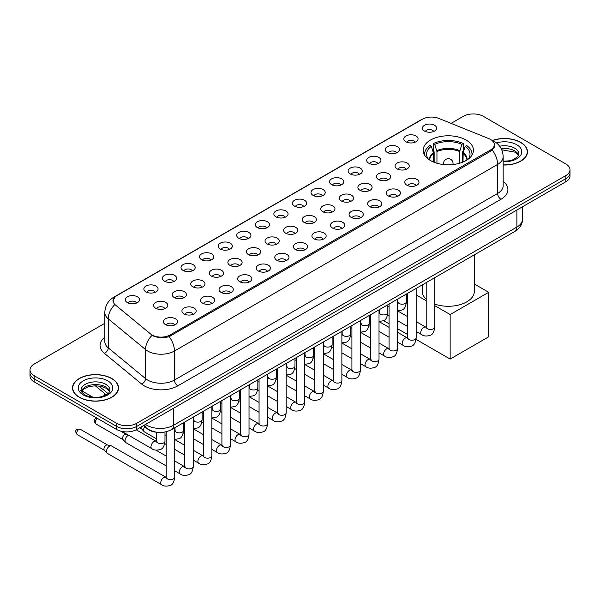 <?xml version="1.0" encoding="UTF-8"?>
<svg xmlns="http://www.w3.org/2000/svg" width="600" height="600" viewBox="0 0 600 600"><rect width="100%" height="100%" fill="white"/><g stroke="black" fill="none" stroke-linecap="round" stroke-linejoin="round"><path stroke-width="0.9" d="M466.072 140.032A25.125 14.505 0 0 0 438.69 136.89A25.125 14.505 0 0 0 423.18 150.292A25.125 14.505 0 0 0 430.537 160.553A25.125 14.505 0 0 0 457.92 163.695A25.125 14.505 0 0 0 473.43 150.292A25.125 14.505 0 0 0 466.072 140.032M405.93 141.78A7.11 4.103 180 0 1 404.52 140.618A7.11 4.103 180 0 1 406.875 135.51A7.11 4.103 180 0 1 415.987 135.968A7.11 4.103 180 0 1 417.397 140.618A7.11 4.103 180 0 1 405.93 141.78M415.125 142.2A4.268 2.46 0 0 0 413.978 141A4.268 2.46 0 0 0 409.77 140.377A4.268 2.46 0 0 0 406.8 142.2M387.36 152.498A7.11 4.103 180 0 1 385.95 151.335A7.11 4.103 180 0 1 388.305 146.235A7.11 4.103 180 0 1 397.418 146.692A7.11 4.103 180 0 1 398.827 151.335A7.11 4.103 180 0 1 387.36 152.498M396.548 152.925A4.268 2.46 0 0 0 395.408 151.725A4.268 2.46 0 0 0 391.2 151.102A4.268 2.46 0 0 0 388.222 152.925M368.79 163.222A7.11 4.103 180 0 1 367.38 162.06A7.11 4.103 180 0 1 369.735 156.96A7.11 4.103 180 0 1 378.847 157.417A7.11 4.103 180 0 1 380.257 162.06A7.11 4.103 180 0 1 368.79 163.222M377.978 163.65A4.268 2.46 0 0 0 376.837 162.45A4.268 2.46 0 0 0 372.63 161.82A4.268 2.46 0 0 0 369.653 163.65M350.22 173.94A7.11 4.103 180 0 1 348.803 172.785A7.11 4.103 180 0 1 351.157 167.678A7.11 4.103 180 0 1 360.27 168.135A7.11 4.103 180 0 1 361.688 172.785A7.11 4.103 180 0 1 350.22 173.94M359.407 174.368A4.268 2.46 0 0 0 358.26 173.167A4.268 2.46 0 0 0 354.06 172.545A4.268 2.46 0 0 0 351.082 174.368M331.642 184.665A7.11 4.103 180 0 1 330.233 183.502A7.11 4.103 180 0 1 332.587 178.403A7.11 4.103 180 0 1 341.7 178.86A7.11 4.103 180 0 1 343.11 183.502A7.11 4.103 180 0 1 331.642 184.665M340.837 185.093A4.268 2.46 0 0 0 339.69 183.892A4.268 2.46 0 0 0 335.49 183.27A4.268 2.46 0 0 0 332.513 185.093M313.072 195.39A7.11 4.103 180 0 1 311.663 194.228A7.11 4.103 180 0 1 314.017 189.127A7.11 4.103 180 0 1 323.13 189.585A7.11 4.103 180 0 1 324.54 194.228A7.11 4.103 180 0 1 313.072 195.39M322.267 195.817A4.268 2.46 0 0 0 321.12 194.618A4.268 2.46 0 0 0 316.913 193.987A4.268 2.46 0 0 0 313.942 195.817M294.502 206.108A7.11 4.103 180 0 1 293.093 204.952A7.11 4.103 180 0 1 295.447 199.845A7.11 4.103 180 0 1 304.56 200.303A7.11 4.103 180 0 1 305.97 204.952A7.11 4.103 180 0 1 294.502 206.108M303.69 206.535A4.268 2.46 0 0 0 302.55 205.335A4.268 2.46 0 0 0 298.343 204.712A4.268 2.46 0 0 0 295.365 206.535M275.933 216.833A7.11 4.103 180 0 1 274.522 215.67A7.11 4.103 180 0 1 276.877 210.57A7.11 4.103 180 0 1 285.99 211.028A7.11 4.103 180 0 1 287.4 215.67A7.11 4.103 180 0 1 275.933 216.833M285.12 217.26A4.268 2.46 0 0 0 283.972 216.06A4.268 2.46 0 0 0 279.772 215.438A4.268 2.46 0 0 0 276.795 217.26M257.362 227.558A7.11 4.103 180 0 1 255.945 226.395A7.11 4.103 180 0 1 258.3 221.288A7.11 4.103 180 0 1 267.413 221.745A7.11 4.103 180 0 1 268.83 226.395A7.11 4.103 180 0 1 257.362 227.558M266.55 227.978A4.268 2.46 0 0 0 265.403 226.778A4.268 2.46 0 0 0 261.202 226.155A4.268 2.46 0 0 0 258.225 227.978M238.785 238.275A7.11 4.103 180 0 1 237.375 237.112A7.11 4.103 180 0 1 239.73 232.013A7.11 4.103 180 0 1 248.843 232.47A7.11 4.103 180 0 1 250.252 237.112A7.11 4.103 180 0 1 238.785 238.275M247.98 238.702A4.268 2.46 0 0 0 246.833 237.502A4.268 2.46 0 0 0 242.632 236.88A4.268 2.46 0 0 0 239.655 238.702M220.215 249A7.11 4.103 180 0 1 218.805 247.837A7.11 4.103 180 0 1 221.16 242.737A7.11 4.103 180 0 1 230.272 243.195A7.11 4.103 180 0 1 231.683 247.837A7.11 4.103 180 0 1 220.215 249M229.41 249.428A4.268 2.46 0 0 0 228.263 248.228A4.268 2.46 0 0 0 224.055 247.597A4.268 2.46 0 0 0 221.085 249.428M201.645 259.718A7.11 4.103 180 0 1 200.235 258.562A7.11 4.103 180 0 1 202.59 253.455A7.11 4.103 180 0 1 211.702 253.913A7.11 4.103 180 0 1 213.112 258.562A7.11 4.103 180 0 1 201.645 259.718M210.833 260.145A4.268 2.46 0 0 0 209.692 258.945A4.268 2.46 0 0 0 205.485 258.322A4.268 2.46 0 0 0 202.507 260.145M183.075 270.442A7.11 4.103 180 0 1 181.665 269.28A7.11 4.103 180 0 1 184.02 264.18A7.11 4.103 180 0 1 193.132 264.638A7.11 4.103 180 0 1 194.542 269.28A7.11 4.103 180 0 1 183.075 270.442M192.263 270.87A4.268 2.46 0 0 0 191.115 269.67A4.268 2.46 0 0 0 186.915 269.048A4.268 2.46 0 0 0 183.938 270.87M164.505 281.168A7.11 4.103 180 0 1 163.087 280.005A7.11 4.103 180 0 1 165.442 274.905A7.11 4.103 180 0 1 174.555 275.362A7.11 4.103 180 0 1 175.972 280.005A7.11 4.103 180 0 1 164.505 281.168M173.692 281.595A4.268 2.46 0 0 0 172.545 280.395A4.268 2.46 0 0 0 168.345 279.765A4.268 2.46 0 0 0 165.368 281.595M145.928 291.885A7.11 4.103 180 0 1 144.517 290.73A7.11 4.103 180 0 1 146.873 285.623A7.11 4.103 180 0 1 155.985 286.08A7.11 4.103 180 0 1 157.395 290.73A7.11 4.103 180 0 1 145.928 291.885M155.123 292.312A4.268 2.46 0 0 0 153.975 291.112A4.268 2.46 0 0 0 149.775 290.49A4.268 2.46 0 0 0 146.797 292.312M127.358 302.61A7.11 4.103 180 0 1 125.948 301.447A7.11 4.103 180 0 1 128.303 296.347A7.11 4.103 180 0 1 137.415 296.805A7.11 4.103 180 0 1 138.825 301.447A7.11 4.103 180 0 1 127.358 302.61M136.553 303.038A4.268 2.46 0 0 0 135.405 301.837A4.268 2.46 0 0 0 131.197 301.215A4.268 2.46 0 0 0 128.227 303.038M424.5 131.055A7.11 4.103 180 0 1 423.09 129.892A7.11 4.103 180 0 1 425.445 124.792A7.11 4.103 180 0 1 434.558 125.25A7.11 4.103 180 0 1 435.967 129.892A7.11 4.103 180 0 1 424.5 131.055M433.695 131.483A4.268 2.46 0 0 0 432.548 130.282A4.268 2.46 0 0 0 428.347 129.66A4.268 2.46 0 0 0 425.37 131.483M397.118 168.855A7.11 4.103 180 0 1 395.707 167.692A7.11 4.103 180 0 1 398.062 162.593A7.11 4.103 180 0 1 407.175 163.05A7.11 4.103 180 0 1 408.585 167.692A7.11 4.103 180 0 1 397.118 168.855M406.305 169.282A4.268 2.46 0 0 0 405.158 168.083A4.268 2.46 0 0 0 400.957 167.453A4.268 2.46 0 0 0 397.98 169.282M378.54 179.572A7.11 4.103 180 0 1 377.13 178.417A7.11 4.103 180 0 1 379.485 173.31A7.11 4.103 180 0 1 388.597 173.767A7.11 4.103 180 0 1 390.015 178.417A7.11 4.103 180 0 1 378.54 179.572M387.735 180A4.268 2.46 0 0 0 386.588 178.8A4.268 2.46 0 0 0 382.388 178.178A4.268 2.46 0 0 0 379.41 180M359.97 190.297A7.11 4.103 180 0 1 358.56 189.135A7.11 4.103 180 0 1 360.915 184.035A7.11 4.103 180 0 1 370.028 184.493A7.11 4.103 180 0 1 371.438 189.135A7.11 4.103 180 0 1 359.97 190.297M369.165 190.725A4.268 2.46 0 0 0 368.017 189.525A4.268 2.46 0 0 0 363.817 188.903A4.268 2.46 0 0 0 360.84 190.725M341.4 201.022A7.11 4.103 180 0 1 339.99 199.86A7.11 4.103 180 0 1 342.345 194.752A7.11 4.103 180 0 1 351.457 195.218A7.11 4.103 180 0 1 352.868 199.86A7.11 4.103 180 0 1 341.4 201.022M350.587 201.442A4.268 2.46 0 0 0 349.447 200.243A4.268 2.46 0 0 0 345.24 199.62A4.268 2.46 0 0 0 342.27 201.442M322.83 211.74A7.11 4.103 180 0 1 321.42 210.577A7.11 4.103 180 0 1 323.775 205.478A7.11 4.103 180 0 1 332.888 205.935A7.11 4.103 180 0 1 334.298 210.577A7.11 4.103 180 0 1 322.83 211.74M332.017 212.167A4.268 2.46 0 0 0 330.877 210.968A4.268 2.46 0 0 0 326.67 210.345A4.268 2.46 0 0 0 323.692 212.167M304.26 222.465A7.11 4.103 180 0 1 302.85 221.303A7.11 4.103 180 0 1 305.205 216.202A7.11 4.103 180 0 1 314.317 216.66A7.11 4.103 180 0 1 315.728 221.303A7.11 4.103 180 0 1 304.26 222.465M313.447 222.892A4.268 2.46 0 0 0 312.3 221.692A4.268 2.46 0 0 0 308.1 221.062A4.268 2.46 0 0 0 305.123 222.892M285.683 233.19A7.11 4.103 180 0 1 284.272 232.028A7.11 4.103 180 0 1 286.627 226.92A7.11 4.103 180 0 1 295.74 227.377A7.11 4.103 180 0 1 297.15 232.028A7.11 4.103 180 0 1 285.683 233.19M294.877 233.61A4.268 2.46 0 0 0 293.73 232.41A4.268 2.46 0 0 0 289.53 231.788A4.268 2.46 0 0 0 286.553 233.61M267.112 243.907A7.11 4.103 180 0 1 265.702 242.745A7.11 4.103 180 0 1 268.058 237.645A7.11 4.103 180 0 1 277.17 238.103A7.11 4.103 180 0 1 278.58 242.745A7.11 4.103 180 0 1 267.112 243.907M276.308 244.335A4.268 2.46 0 0 0 275.16 243.135A4.268 2.46 0 0 0 270.952 242.513A4.268 2.46 0 0 0 267.983 244.335M248.542 254.632A7.11 4.103 180 0 1 247.132 253.47A7.11 4.103 180 0 1 249.487 248.37A7.11 4.103 180 0 1 258.6 248.827A7.11 4.103 180 0 1 260.01 253.47A7.11 4.103 180 0 1 248.542 254.632M257.73 255.06A4.268 2.46 0 0 0 256.59 253.86A4.268 2.46 0 0 0 252.382 253.23A4.268 2.46 0 0 0 249.413 255.06M229.972 265.35A7.11 4.103 180 0 1 228.562 264.195A7.11 4.103 180 0 1 230.917 259.087A7.11 4.103 180 0 1 240.03 259.545A7.11 4.103 180 0 1 241.44 264.195A7.11 4.103 180 0 1 229.972 265.35M239.16 265.778A4.268 2.46 0 0 0 238.02 264.577A4.268 2.46 0 0 0 233.812 263.955A4.268 2.46 0 0 0 230.835 265.778M211.403 276.075A7.11 4.103 180 0 1 209.985 274.913A7.11 4.103 180 0 1 212.347 269.812A7.11 4.103 180 0 1 221.46 270.27A7.11 4.103 180 0 1 222.87 274.913A7.11 4.103 180 0 1 211.403 276.075M220.59 276.502A4.268 2.46 0 0 0 219.442 275.303A4.268 2.46 0 0 0 215.243 274.68A4.268 2.46 0 0 0 212.265 276.502M192.825 286.8A7.11 4.103 180 0 1 191.415 285.638A7.11 4.103 180 0 1 193.77 280.53A7.11 4.103 180 0 1 202.882 280.995A7.11 4.103 180 0 1 204.292 285.638A7.11 4.103 180 0 1 192.825 286.8M202.02 287.22A4.268 2.46 0 0 0 200.873 286.02A4.268 2.46 0 0 0 196.673 285.397A4.268 2.46 0 0 0 193.695 287.22M174.255 297.517A7.11 4.103 180 0 1 172.845 296.355A7.11 4.103 180 0 1 175.2 291.255A7.11 4.103 180 0 1 184.312 291.712A7.11 4.103 180 0 1 185.722 296.355A7.11 4.103 180 0 1 174.255 297.517M183.45 297.945A4.268 2.46 0 0 0 182.303 296.745A4.268 2.46 0 0 0 178.095 296.123A4.268 2.46 0 0 0 175.125 297.945M155.685 308.243A7.11 4.103 180 0 1 154.275 307.08A7.11 4.103 180 0 1 156.63 301.98A7.11 4.103 180 0 1 165.743 302.438A7.11 4.103 180 0 1 167.153 307.08A7.11 4.103 180 0 1 155.685 308.243M164.873 308.67A4.268 2.46 0 0 0 163.733 307.47A4.268 2.46 0 0 0 159.525 306.84A4.268 2.46 0 0 0 156.555 308.67M406.868 185.205A7.11 4.103 180 0 1 405.457 184.05A7.11 4.103 180 0 1 407.812 178.942A7.11 4.103 180 0 1 416.925 179.4A7.11 4.103 180 0 1 418.335 184.05A7.11 4.103 180 0 1 406.868 185.205M416.062 185.632A4.268 2.46 0 0 0 414.915 184.433A4.268 2.46 0 0 0 410.715 183.81A4.268 2.46 0 0 0 407.737 185.632M388.298 195.93A7.11 4.103 180 0 1 386.888 194.767A7.11 4.103 180 0 1 389.243 189.667A7.11 4.103 180 0 1 398.355 190.125A7.11 4.103 180 0 1 399.765 194.767A7.11 4.103 180 0 1 388.298 195.93M397.493 196.358A4.268 2.46 0 0 0 396.345 195.157A4.268 2.46 0 0 0 392.138 194.535A4.268 2.46 0 0 0 389.168 196.358M369.728 206.655A7.11 4.103 180 0 1 368.317 205.493A7.11 4.103 180 0 1 370.673 200.385A7.11 4.103 180 0 1 379.785 200.843A7.11 4.103 180 0 1 381.195 205.493A7.11 4.103 180 0 1 369.728 206.655M378.915 207.075A4.268 2.46 0 0 0 377.775 205.875A4.268 2.46 0 0 0 373.567 205.252A4.268 2.46 0 0 0 370.59 207.075M351.157 217.373A7.11 4.103 180 0 1 349.748 216.21A7.11 4.103 180 0 1 352.103 211.11A7.11 4.103 180 0 1 361.215 211.567A7.11 4.103 180 0 1 362.625 216.21A7.11 4.103 180 0 1 351.157 217.373M360.345 217.8A4.268 2.46 0 0 0 359.197 216.6A4.268 2.46 0 0 0 354.998 215.978A4.268 2.46 0 0 0 352.02 217.8M332.587 228.097A7.11 4.103 180 0 1 331.17 226.935A7.11 4.103 180 0 1 333.525 221.835A7.11 4.103 180 0 1 342.638 222.292A7.11 4.103 180 0 1 344.055 226.935A7.11 4.103 180 0 1 332.587 228.097M341.775 228.525A4.268 2.46 0 0 0 340.627 227.325A4.268 2.46 0 0 0 336.428 226.695A4.268 2.46 0 0 0 333.45 228.525M314.01 238.815A7.11 4.103 180 0 1 312.6 237.66A7.11 4.103 180 0 1 314.955 232.553A7.11 4.103 180 0 1 324.067 233.01A7.11 4.103 180 0 1 325.478 237.66A7.11 4.103 180 0 1 314.01 238.815M323.205 239.243A4.268 2.46 0 0 0 322.058 238.042A4.268 2.46 0 0 0 317.858 237.42A4.268 2.46 0 0 0 314.88 239.243M295.44 249.54A7.11 4.103 180 0 1 294.03 248.377A7.11 4.103 180 0 1 296.385 243.278A7.11 4.103 180 0 1 305.498 243.735A7.11 4.103 180 0 1 306.907 248.377A7.11 4.103 180 0 1 295.44 249.54M304.635 249.968A4.268 2.46 0 0 0 303.487 248.767A4.268 2.46 0 0 0 299.28 248.145A4.268 2.46 0 0 0 296.31 249.968M276.87 260.265A7.11 4.103 180 0 1 275.46 259.103A7.11 4.103 180 0 1 277.815 254.002A7.11 4.103 180 0 1 286.928 254.46A7.11 4.103 180 0 1 288.337 259.103A7.11 4.103 180 0 1 276.87 260.265M286.058 260.692A4.268 2.46 0 0 0 284.918 259.493A4.268 2.46 0 0 0 280.71 258.862A4.268 2.46 0 0 0 277.733 260.692M258.3 270.983A7.11 4.103 180 0 1 256.89 269.827A7.11 4.103 180 0 1 259.245 264.72A7.11 4.103 180 0 1 268.358 265.178A7.11 4.103 180 0 1 269.767 269.827A7.11 4.103 180 0 1 258.3 270.983M267.487 271.41A4.268 2.46 0 0 0 266.34 270.21A4.268 2.46 0 0 0 262.14 269.587A4.268 2.46 0 0 0 259.163 271.41M239.73 281.707A7.11 4.103 180 0 1 238.312 280.545A7.11 4.103 180 0 1 240.667 275.445A7.11 4.103 180 0 1 249.78 275.903A7.11 4.103 180 0 1 251.197 280.545A7.11 4.103 180 0 1 239.73 281.707M248.917 282.135A4.268 2.46 0 0 0 247.77 280.935A4.268 2.46 0 0 0 243.57 280.312A4.268 2.46 0 0 0 240.593 282.135M221.153 292.433A7.11 4.103 180 0 1 219.743 291.27A7.11 4.103 180 0 1 222.097 286.163A7.11 4.103 180 0 1 231.21 286.62A7.11 4.103 180 0 1 232.62 291.27A7.11 4.103 180 0 1 221.153 292.433M230.347 292.853A4.268 2.46 0 0 0 229.2 291.653A4.268 2.46 0 0 0 225 291.03A4.268 2.46 0 0 0 222.022 292.853M202.583 303.15A7.11 4.103 180 0 1 201.173 301.987A7.11 4.103 180 0 1 203.528 296.888A7.11 4.103 180 0 1 212.64 297.345A7.11 4.103 180 0 1 214.05 301.987A7.11 4.103 180 0 1 202.583 303.15M211.778 303.577A4.268 2.46 0 0 0 210.63 302.377A4.268 2.46 0 0 0 206.423 301.755A4.268 2.46 0 0 0 203.452 303.577M184.012 313.875A7.11 4.103 180 0 1 182.602 312.712A7.11 4.103 180 0 1 184.958 307.612A7.11 4.103 180 0 1 194.07 308.07A7.11 4.103 180 0 1 195.48 312.712A7.11 4.103 180 0 1 184.012 313.875M193.2 314.303A4.268 2.46 0 0 0 192.06 313.103A4.268 2.46 0 0 0 187.852 312.472A4.268 2.46 0 0 0 184.875 314.303M165.442 324.593A7.11 4.103 180 0 1 164.032 323.438A7.11 4.103 180 0 1 166.387 318.33A7.11 4.103 180 0 1 175.5 318.788A7.11 4.103 180 0 1 176.91 323.438A7.11 4.103 180 0 1 165.442 324.593M174.63 325.02A4.268 2.46 0 0 0 173.483 323.82A4.268 2.46 0 0 0 169.282 323.197A4.268 2.46 0 0 0 166.305 325.02M488.865 138.645A12.803 7.387 180 0 1 490.575 139.477A12.803 7.387 180 0 1 494.325 144.697A12.803 7.387 180 0 1 490.575 149.925L170.1 334.95A12.803 7.387 180 0 1 150.562 333.96L115.5 305.048A12.803 7.387 180 0 1 113.183 300.81A12.803 7.387 180 0 1 116.933 295.582L422.393 119.227A12.803 7.387 180 0 1 438.787 118.403L488.865 138.645M158.047 432.36A14.22 8.212 180 0 1 147.39 428.88L143.445 425.625M503.168 165.015A22.995 13.275 0 0 0 527.482 151.762A22.995 13.275 0 0 0 520.748 142.38A22.995 13.275 0 0 0 492.42 140.468M111.773 378.495A22.995 13.275 0 0 0 86.715 375.623A22.995 13.275 0 0 0 72.517 387.885A22.995 13.275 0 0 0 79.252 397.275A22.995 13.275 0 0 0 104.31 400.147A22.995 13.275 0 0 0 118.507 387.885A22.995 13.275 0 0 0 111.773 378.495M494.827 145.238L492.322 150.06L491.077 150.968L169.163 336.63C163.808 338.168 158.55 337.972 153.375 336.053L151.995 335.385A16.59 11.1 129.5 0 0 145.515 349.553L108.24 318.817A18.96 10.95 180 0 1 104.812 312.54L104.812 341.572A18.96 10.95 0 0 0 108.24 347.85L145.515 378.585A18.96 10.95 0 0 0 147.637 380.048A18.96 10.95 0 0 0 174.458 380.048L497.618 193.47A18.96 10.95 0 0 0 503.168 185.73L503.168 156.697A18.96 10.95 180 0 1 497.618 164.438A16.59 9.578 -120 0 0 492.322 150.06M104.812 323.295L34.162 364.08A14.22 8.212 0 0 0 30 369.885L30 376.08A14.22 8.212 0 0 0 34.162 381.885L116.632 429.495L116.632 426.397A14.22 8.212 0 0 0 136.748 426.397L565.838 178.665A14.22 8.212 0 0 0 570 172.86A14.22 8.212 0 0 1 565.838 178.665L136.748 426.397A14.22 8.212 0 0 1 116.632 426.397L34.162 378.788L116.632 426.397L116.632 423.3A14.22 8.212 0 0 0 136.748 423.3L565.838 175.567A14.22 8.212 0 0 0 570 169.762A14.22 8.212 0 0 0 565.838 163.958L483.368 116.347A14.22 8.212 0 0 0 463.252 116.347L451.088 123.375M30 372.983A14.22 8.212 0 0 0 34.162 378.788A14.22 8.212 0 0 1 30 372.983M503.168 181.387A23.707 13.688 180 0 1 500.97 199.282L177.81 385.853A23.707 13.688 180 0 1 144.285 385.853A23.707 13.688 180 0 1 141.63 384.022L104.355 353.288A4.74 3.173 -50.5 0 0 108.24 347.85L108.24 318.817A16.59 11.1 129.5 0 1 114.675 304.695L112.852 300.81L115.192 296.82M30 369.885A14.22 8.212 0 0 0 34.162 375.69L116.632 423.3M116.632 429.495A14.22 8.212 0 0 0 136.748 429.495L565.838 181.762A14.22 8.212 0 0 0 570 175.958L570 169.762M503.168 164.88A22.755 13.14 0 0 0 527.243 151.762A22.755 13.14 0 0 0 520.582 142.477A22.755 13.14 0 0 0 492.623 140.558M79.418 397.178A22.755 13.14 0 0 0 104.22 400.02A22.755 13.14 0 0 0 118.267 387.885A22.755 13.14 0 0 0 111.6 378.593A22.755 13.14 0 0 0 86.805 375.75A22.755 13.14 0 0 0 72.758 387.885A22.755 13.14 0 0 0 79.418 397.178M433.597 162.053L433.597 153.517L431.37 146.317A21.712 12.533 0 0 0 427.808 158.295A21.712 12.533 0 0 0 428.355 159.113M434.145 162.278L434.145 151.792L433.305 151.312L433.305 143.565A23.707 13.688 0 0 1 463.305 143.565L461.888 144.382A21.712 12.533 0 0 0 434.715 144.382L436.95 151.583L436.95 163.23M459.66 163.23L459.66 151.583L461.888 144.382M434.737 304.087A26.078 15.053 0 0 0 461.07 304.358A26.078 15.053 0 0 0 474.375 291.233L474.375 254.805M463.305 143.565L463.305 151.312L462.465 151.792L462.465 162.278M431.37 146.317L429.952 145.5A23.707 13.688 0 0 0 424.597 154.163A23.707 13.688 0 0 0 424.673 155.22M434.715 144.382L433.305 143.565M422.228 284.91L422.228 291.233A26.078 15.053 0 0 0 426.202 299.22M471.938 155.22A23.707 13.688 0 0 0 472.005 154.163A23.707 13.688 0 0 0 466.658 145.5L465.24 146.317L463.17 152.602L463.013 162.053M468.255 159.113A21.712 12.533 0 0 0 468.803 158.295A21.712 12.533 0 0 0 465.24 146.317M450.15 359.07L450.15 314.55L488.7 292.298L488.7 336.81L450.15 359.07L416.062 339.39M407.632 334.522L397.59 328.725M389.062 323.798L383.535 320.61M450.15 314.55L434.737 305.655M426.202 300.728L416.168 294.93M474.375 284.025L488.7 292.298M156.45 438.832L144.502 431.933A4.268 2.46 -60 0 1 144.157 431.662A4.268 2.46 -60 0 1 143.618 429.982A4.268 2.46 -60 0 1 144.712 426.668M141.743 428.97A3.083 1.778 -60 0 1 141.495 428.775A3.083 1.778 -60 0 1 141.105 427.56A3.083 1.778 -60 0 1 141.165 426.945M166.2 465.908L125.933 442.658A4.268 2.46 -60 0 1 125.587 442.38A4.268 2.46 -60 0 1 125.047 440.7A4.268 2.46 -60 0 1 128.062 435.48A4.268 2.46 -60 0 1 128.565 435.24M123.172 439.695A3.083 1.778 -60 0 1 122.925 439.493A3.083 1.778 -60 0 1 122.535 438.285A3.083 1.778 -60 0 1 124.71 434.513A3.083 1.778 -60 0 1 125.955 434.243L127.41 434.572M174.735 427.8L174.735 477.15C174.15 482.1 172.613 484.868 170.13 485.452C166.605 486.54 163.778 486.293 161.632 484.71L107.355 453.382A4.268 2.46 -60 0 1 107.017 453.105A4.268 2.46 -60 0 1 106.477 451.425A4.268 2.46 -60 0 1 109.493 446.197A4.268 2.46 -60 0 1 111.21 445.83A4.268 2.46 -60 0 1 111.623 445.987L166.762 477.668M104.595 450.42A3.083 1.778 -60 0 1 104.347 450.217A3.083 1.778 -60 0 1 103.958 449.01A3.083 1.778 -60 0 1 106.14 445.23A3.083 1.778 -60 0 1 107.385 444.967L111.21 445.83M170.1 334.95L170.1 336.255M490.575 149.925L490.575 151.252M177.81 385.853A4.74 2.737 60 0 1 174.458 380.048L174.458 351.015A18.96 10.95 180 0 1 147.637 351.015A18.96 10.95 180 0 1 145.515 349.553L145.515 378.585A4.74 3.173 -50.5 0 1 141.63 384.022M491.783 140.197A16.59 7.77 112 0 0 491.558 140.115L494.183 141.36C499.853 144.765 502.853 149.88 503.168 156.697M169.163 336.63A16.59 9.578 60 0 1 174.458 351.015L497.618 164.438L497.618 193.47A4.74 2.737 60 0 0 500.97 199.282M115.523 296.55A16.59 9.578 -120 0 0 113.797 297.202C108.127 300.608 105.127 305.722 104.812 312.54M113.797 297.202L420.998 119.843A16.59 9.578 60 0 1 422.257 119.31M104.355 353.288A23.707 13.688 180 0 1 104.812 337.23M136.748 423.3L136.748 429.495M565.838 175.567L565.838 181.762M34.162 375.69L34.162 381.885M145.53 424.425A18.96 10.95 0 0 0 146.805 425.235A18.96 10.95 0 0 0 173.618 425.235L516.893 227.055A18.96 10.95 0 0 0 522.442 219.308C522.585 224.017 520.08 228.045 514.928 231.39L171.653 429.577A9.48 5.475 60 0 0 173.618 425.235L173.618 408.21M516.893 210.022L516.893 227.055A9.48 5.475 60 0 1 514.928 231.39M144.757 424.868A9.48 6.345 129.5 0 0 146.415 427.95L143.535 425.58M98.843 385.98L108.052 393.585M518.7 155.28A14.453 8.34 0 0 0 514.702 150.9A14.453 8.34 0 0 0 501.21 148.672M503.168 161.197L508.905 160.86L512.827 159.825L517.755 156.75L518.94 154.087A14.453 8.34 0 0 0 514.702 148.185A14.453 8.34 0 0 0 499.673 146.22M503.168 161.722A17.295 9.982 0 0 0 520.2 155.933A17.295 9.982 0 0 0 516.72 144.705A17.295 9.982 0 0 0 496.463 142.92M109.718 391.403A14.453 8.34 0 0 0 105.727 387.015A14.453 8.34 0 0 0 91.222 384.952A14.453 8.34 0 0 0 81.3 391.403M105.727 384.308A14.453 8.34 0 0 0 89.985 382.5A14.453 8.34 0 0 0 81.06 390.21C80.302 390.653 81.517 392.183 84.705 394.808C92.13 399.15 108.653 397.935 109.965 390.21A14.453 8.34 0 0 0 105.727 384.308M83.28 394.942A17.295 9.982 0 0 0 107.738 394.942A17.295 9.982 0 0 0 107.738 380.827A17.295 9.982 0 0 0 83.28 380.827A17.295 9.982 0 0 0 83.28 394.942M433.597 153.517A18.585 10.732 0 0 0 429.72 160.058M459.66 151.583A18.585 10.732 0 0 0 436.95 151.583M433.433 152.602A18.803 10.86 0 0 0 429.533 159.938M459.817 150.667A18.803 10.86 0 0 0 436.785 150.667M467.07 159.938A18.803 10.86 0 0 0 463.17 152.602M466.89 160.058A18.585 10.732 0 0 0 463.013 153.517M443.985 164.58A4.74 2.737 180 0 1 443.565 163.455L443.565 164.542M453.045 164.542L453.045 163.455A4.74 2.737 180 0 1 452.625 164.58M434.737 277.688L434.737 327.038A4.268 2.46 180 0 1 433.29 328.882A4.268 2.46 180 0 1 427.455 328.778A4.268 2.46 180 0 1 426.202 327.038L426.067 327.96L426.45 327.645M434.737 327.038C434.153 331.995 432.615 334.763 430.132 335.34C426.607 336.428 423.772 336.188 421.635 334.605A4.268 2.46 -60 0 1 420.975 331.185A4.268 2.46 -60 0 1 423.765 327.428A4.268 2.46 -60 0 1 423.952 327.322A4.268 2.46 -60 0 1 425.903 327.21L426.765 327.555M416.168 288.413L416.168 337.763A4.268 2.46 180 0 1 414.72 339.608A4.268 2.46 180 0 1 408.885 339.502A4.268 2.46 180 0 1 407.632 337.763L407.498 338.678L407.88 338.362M416.168 337.763C415.582 342.712 414.045 345.48 411.562 346.065C408.037 347.153 405.202 346.905 403.058 345.322A4.268 2.46 -60 0 1 402.405 341.903A4.268 2.46 -60 0 1 405.195 338.145A4.268 2.46 -60 0 1 405.382 338.048A4.268 2.46 -60 0 1 407.325 337.935L408.195 338.28M397.59 299.138L397.59 348.48A4.268 2.46 180 0 1 396.15 350.332A4.268 2.46 180 0 1 390.308 350.22A4.268 2.46 180 0 1 389.062 348.48L388.92 349.403L389.303 349.087M397.59 348.48C397.013 353.438 395.475 356.205 392.993 356.782C389.467 357.877 386.632 357.63 384.487 356.048A4.268 2.46 -60 0 1 383.835 352.627A4.268 2.46 -60 0 1 386.625 348.87A4.268 2.46 -60 0 1 386.812 348.765A4.268 2.46 -60 0 1 388.755 348.66L389.625 348.998M379.02 309.855L379.02 359.205A4.268 2.46 180 0 1 377.58 361.05A4.268 2.46 180 0 1 371.737 360.945A4.268 2.46 180 0 1 370.485 359.205L370.35 360.127L370.733 359.812M379.02 359.205C378.435 364.155 376.905 366.923 374.423 367.507C370.897 368.595 368.062 368.347 365.918 366.772A4.268 2.46 -60 0 1 365.265 363.353A4.268 2.46 -60 0 1 368.048 359.587A4.268 2.46 -60 0 1 368.243 359.49A4.268 2.46 -60 0 1 370.185 359.377L371.048 359.722M360.45 320.58L360.45 369.923A4.268 2.46 180 0 1 359.002 371.775A4.268 2.46 180 0 1 353.168 371.67A4.268 2.46 180 0 1 351.915 369.923L351.78 370.845L352.163 370.53M360.45 369.923C359.865 374.88 358.335 377.647 355.845 378.225C352.32 379.32 349.493 379.072 347.347 377.49A4.268 2.46 -60 0 1 346.695 374.07A4.268 2.46 -60 0 1 349.478 370.312A4.268 2.46 -60 0 1 349.673 370.207A4.268 2.46 -60 0 1 351.615 370.103L352.478 370.44M341.88 331.305L341.88 380.647A4.268 2.46 180 0 1 340.433 382.493A4.268 2.46 180 0 1 334.597 382.388A4.268 2.46 180 0 1 333.345 380.647L333.21 381.57L333.593 381.255M341.88 380.647C341.295 385.605 339.757 388.373 337.275 388.95C333.75 390.037 330.915 389.798 328.778 388.215A4.268 2.46 -60 0 1 328.118 384.795A4.268 2.46 -60 0 1 330.907 381.038A4.268 2.46 -60 0 1 331.095 380.933A4.268 2.46 -60 0 1 333.038 380.82L333.907 381.165M323.31 342.022L323.31 391.373A4.268 2.46 180 0 1 321.862 393.217A4.268 2.46 180 0 1 316.028 393.112A4.268 2.46 180 0 1 314.775 391.373L314.64 392.295L315.015 391.972M323.31 391.373C322.725 396.322 321.188 399.09 318.705 399.675C315.18 400.763 312.345 400.515 310.2 398.933A4.268 2.46 -60 0 1 309.548 395.52A4.268 2.46 -60 0 1 312.337 391.755A4.268 2.46 -60 0 1 312.525 391.658A4.268 2.46 -60 0 1 314.468 391.545L315.337 391.89M304.733 352.748L304.733 402.09A4.268 2.46 180 0 1 303.293 403.942A4.268 2.46 180 0 1 297.45 403.838A4.268 2.46 180 0 1 296.205 402.09L296.062 403.013L296.445 402.697M304.733 402.09C304.147 407.048 302.618 409.815 300.135 410.393C296.61 411.487 293.775 411.24 291.63 409.658A4.268 2.46 -60 0 1 290.978 406.237A4.268 2.46 -60 0 1 293.767 402.48A4.268 2.46 -60 0 1 293.955 402.375A4.268 2.46 -60 0 1 295.897 402.27L296.767 402.607M286.163 363.465L286.163 412.815A4.268 2.46 180 0 1 284.722 414.66A4.268 2.46 180 0 1 278.88 414.555A4.268 2.46 180 0 1 277.627 412.815L277.493 413.737L277.875 413.423M286.163 412.815C285.577 417.772 284.048 420.54 281.565 421.118C278.04 422.205 275.205 421.965 273.06 420.382A4.268 2.46 -60 0 1 272.407 416.963A4.268 2.46 -60 0 1 275.19 413.205A4.268 2.46 -60 0 1 275.385 413.1A4.268 2.46 -60 0 1 277.327 412.987L278.19 413.332M267.593 374.19L267.593 423.54A4.268 2.46 180 0 1 266.145 425.385A4.268 2.46 180 0 1 260.31 425.28A4.268 2.46 180 0 1 259.058 423.54L258.923 424.455L259.305 424.14M267.593 423.54C267.007 428.49 265.47 431.257 262.987 431.842C259.462 432.93 256.635 432.683 254.49 431.1A4.268 2.46 -60 0 1 253.837 427.68A4.268 2.46 -60 0 1 256.62 423.923A4.268 2.46 -60 0 1 256.808 423.817A4.268 2.46 -60 0 1 258.757 423.713L259.62 424.058M249.022 384.915L249.022 434.257A4.268 2.46 180 0 1 247.575 436.11A4.268 2.46 180 0 1 241.74 435.998A4.268 2.46 180 0 1 240.487 434.257L240.353 435.18L240.735 434.865M249.022 434.257C248.438 439.215 246.9 441.982 244.417 442.56C240.892 443.655 238.058 443.408 235.92 441.825A4.268 2.46 -60 0 1 235.26 438.405A4.268 2.46 -60 0 1 238.05 434.647A4.268 2.46 -60 0 1 238.237 434.543A4.268 2.46 -60 0 1 240.18 434.438L241.05 434.775M230.452 395.632L230.452 444.982A4.268 2.46 180 0 1 229.005 446.827A4.268 2.46 180 0 1 223.163 446.722A4.268 2.46 180 0 1 221.917 444.982L221.782 445.905L222.157 445.59M230.452 444.982C229.868 449.933 228.33 452.7 225.847 453.285C222.322 454.373 219.487 454.125 217.343 452.55A4.268 2.46 -60 0 1 216.69 449.13A4.268 2.46 -60 0 1 219.48 445.365A4.268 2.46 -60 0 1 219.667 445.268A4.268 2.46 -60 0 1 221.61 445.155L222.48 445.5M211.875 406.357L211.875 455.7A4.268 2.46 180 0 1 210.435 457.553A4.268 2.46 180 0 1 204.593 457.447A4.268 2.46 180 0 1 203.347 455.7L203.205 456.623L203.587 456.308M211.875 455.7C211.29 460.658 209.76 463.425 207.278 464.002C203.752 465.097 200.917 464.85 198.772 463.268A4.268 2.46 -60 0 1 198.12 459.847A4.268 2.46 -60 0 1 200.91 456.09A4.268 2.46 -60 0 1 201.097 455.985A4.268 2.46 -60 0 1 203.04 455.88L203.91 456.217M97.08 418.207L95.88 418.605A3.083 1.778 60 0 1 97.425 418.755A3.083 1.778 -60 0 1 97.748 418.597M193.305 417.082L193.305 466.425A4.268 2.46 180 0 1 191.865 468.27A4.268 2.46 180 0 1 186.023 468.165A4.268 2.46 180 0 1 184.77 466.425L184.635 467.347L185.017 467.033M193.305 466.425C192.72 471.382 191.19 474.15 188.7 474.728C185.183 475.815 182.347 475.575 180.203 473.993A4.268 2.46 -60 0 1 179.55 470.572A4.268 2.46 -60 0 1 182.333 466.815A4.268 2.46 -60 0 1 182.528 466.71A4.268 2.46 -60 0 1 184.47 466.597L185.333 466.942M123.03 439.612L95.88 423.938A3.083 1.778 -60 0 1 95.407 421.47A3.083 1.778 -60 0 1 97.425 418.755M78.855 429.48A3.083 1.778 -60 0 1 80.392 429.322L77.31 429.322A3.083 1.778 60 0 1 78.855 429.48A3.083 1.778 -60 0 0 76.838 432.195A3.083 1.778 -60 0 0 77.31 434.662L104.46 450.338M174.735 477.15A4.268 2.46 180 0 1 173.288 478.995A4.268 2.46 180 0 1 167.453 478.89A4.268 2.46 180 0 1 166.2 477.15L166.065 478.072L166.447 477.75M161.632 484.71A4.268 2.46 -60 0 1 160.98 481.298A4.268 2.46 -60 0 1 163.762 477.533A4.268 2.46 -60 0 1 163.95 477.435A4.268 2.46 -60 0 1 165.9 477.322M406.41 294.045L406.41 301.74A4.268 2.46 180 0 1 404.963 303.585A4.268 2.46 180 0 1 399.127 303.48A4.268 2.46 180 0 1 397.875 301.74L397.875 298.972M387.84 304.77L387.84 312.465A4.268 2.46 180 0 1 386.393 314.31A4.268 2.46 180 0 1 380.558 314.205A4.268 2.46 180 0 1 379.305 312.465L379.305 309.697M369.27 315.487L369.27 323.183A4.268 2.46 180 0 1 367.822 325.035A4.268 2.46 180 0 1 361.98 324.93A4.268 2.46 180 0 1 360.735 323.183L360.735 320.415M350.692 326.212L350.692 333.907A4.268 2.46 180 0 1 349.252 335.752A4.268 2.46 180 0 1 343.41 335.647A4.268 2.46 180 0 1 342.165 333.907L342.165 331.14M332.123 336.93L332.123 344.632A4.268 2.46 180 0 1 330.683 346.478A4.268 2.46 180 0 1 324.84 346.373A4.268 2.46 180 0 1 323.587 344.632L323.587 341.858M313.553 347.655L313.553 355.35A4.268 2.46 180 0 1 312.105 357.202A4.268 2.46 180 0 1 306.27 357.09A4.268 2.46 180 0 1 305.017 355.35L305.017 352.582M294.983 358.38L294.983 366.075A4.268 2.46 180 0 1 293.535 367.92A4.268 2.46 180 0 1 287.7 367.815A4.268 2.46 180 0 1 286.447 366.075L286.447 363.308M276.413 369.097L276.413 376.793A4.268 2.46 180 0 1 274.965 378.645A4.268 2.46 180 0 1 269.123 378.54A4.268 2.46 180 0 1 267.877 376.793L267.877 374.025M257.835 379.822L257.835 387.518A4.268 2.46 180 0 1 256.395 389.362A4.268 2.46 180 0 1 250.553 389.257A4.268 2.46 180 0 1 249.308 387.518L249.308 384.75M239.265 390.548L239.265 398.243A4.268 2.46 180 0 1 237.825 400.088A4.268 2.46 180 0 1 231.983 399.982A4.268 2.46 180 0 1 230.73 398.243L230.73 395.475M220.695 401.265L220.695 408.96A4.268 2.46 180 0 1 219.248 410.812A4.268 2.46 180 0 1 213.413 410.707A4.268 2.46 180 0 1 212.16 408.96L212.16 406.192M202.125 411.99L202.125 419.685A4.268 2.46 180 0 1 200.678 421.53A4.268 2.46 180 0 1 194.843 421.425A4.268 2.46 180 0 1 193.59 419.685L193.59 416.918M183.555 422.707L183.555 430.41A4.268 2.46 180 0 1 182.108 432.255A4.268 2.46 180 0 1 176.265 432.15A4.268 2.46 180 0 1 175.02 430.41L175.02 427.635M105.135 395.415A3.083 1.778 -60 0 1 105.81 394.478M164.977 432.007L164.977 441.127A4.268 2.46 180 0 1 163.538 442.98A4.268 2.46 180 0 1 157.695 442.868A4.268 2.46 180 0 1 156.45 441.127L156.45 432.248M121.988 431.438L151.875 448.695A4.268 2.46 -60 0 1 151.222 445.275A4.268 2.46 -60 0 1 154.012 441.518A4.268 2.46 -60 0 1 154.2 441.412A4.268 2.46 -60 0 1 156.142 441.308L136.2 429.795M113.183 300.81L113.183 302.46M494.325 144.697L494.325 147.42M420.998 119.843L424.043 118.425M171.653 429.577C164.025 433.41 156.398 433.41 148.762 429.577L146.415 427.95M522.442 219.308L522.442 206.812M106.252 394.838L95.265 385.778M518.625 155.445L515.295 152.197L501.743 149.797M527.243 153.667L527.243 151.762M109.65 391.56L106.32 388.32L101.235 386.4L95.498 385.778L89.385 386.498L83.677 388.98L81.375 391.56M118.267 389.783L118.267 387.885M72.758 389.783L72.758 387.885M424.597 155.108L424.597 154.163M472.005 155.108L472.005 154.163M453.045 163.455A4.74 4.74 0 0 0 445.935 159.345A4.74 4.74 0 0 0 443.565 163.455M421.635 334.605L416.168 331.447M407.632 326.52L397.59 320.722M389.062 315.795L387.585 314.947M426.202 282.615L426.202 327.038M425.903 327.21L416.168 321.593M407.632 316.665L397.59 310.868M403.058 345.322L397.59 342.173M389.062 337.245L379.02 331.447M370.485 326.52L369.015 325.665M407.632 293.34L407.632 337.763M407.325 337.935L397.59 332.317M389.062 327.39L379.02 321.593M384.487 356.048L379.02 352.89M370.485 347.962L360.45 342.173M351.915 337.245L350.438 336.39M389.062 304.065L389.062 348.48M388.755 348.66L379.02 343.035M370.485 338.108L360.45 332.317M365.918 366.772L360.45 363.615M351.915 358.688L341.88 352.89M333.345 347.962L331.868 347.115M370.485 314.782L370.485 359.205M370.185 359.377L360.45 353.76M351.915 348.832L341.88 343.035M347.347 377.49L341.88 374.332M333.345 369.405L323.31 363.615M314.775 358.688L313.298 357.832M351.915 325.507L351.915 369.923M351.615 370.103L341.88 364.485M333.345 359.558L323.31 353.76M328.778 388.215L323.31 385.058M314.775 380.13L304.733 374.332M296.205 369.405L294.728 368.558M333.345 336.225L333.345 380.647M333.038 380.82L323.31 375.202M314.775 370.275L304.733 364.485M310.2 398.933L304.733 395.783M296.205 390.855L286.163 385.058M277.627 380.13L276.157 379.275M314.775 346.95L314.775 391.373M314.468 391.545L304.733 385.928M296.205 381L286.163 375.202M291.63 409.658L286.163 406.5M277.627 401.572L267.593 395.783M259.058 390.855L257.58 390M296.205 357.675L296.205 402.09M295.897 402.27L286.163 396.645M277.627 391.725L267.593 385.928M273.06 420.382L267.593 417.225M259.058 412.298L249.022 406.5M240.487 401.572L239.01 400.725M277.627 368.392L277.627 412.815M277.327 412.987L267.593 407.37M259.058 402.442L249.022 396.645M254.49 431.1L249.022 427.95M240.487 423.022L230.452 417.225M221.917 412.298L220.44 411.442M259.058 379.118L259.058 423.54M258.757 423.713L249.022 418.095M240.487 413.168L230.452 407.37M235.92 441.825L230.452 438.668M221.917 433.74L211.875 427.95M203.347 423.022L201.87 422.168M240.487 389.842L240.487 434.257M240.18 434.438L230.452 428.812M221.917 423.885L211.875 418.095M217.343 452.55L211.875 449.393M203.347 444.465L193.305 438.668M184.77 433.74L183.3 432.893M221.917 400.56L221.917 444.982M221.61 445.155L211.875 439.537M203.347 434.61L193.305 428.812M198.772 463.268L193.305 460.11M184.77 455.183L174.735 449.393M166.2 444.465L164.722 443.61M139.695 427.793L141.6 428.895M203.347 411.285L203.347 455.7M203.04 455.88L193.305 450.263M184.77 445.335L174.735 439.537M141.495 428.775L144.157 431.662M180.203 473.993L174.735 470.835M184.77 422.002L184.77 466.425M184.47 466.597L174.735 460.98M166.2 456.053L155.903 450.112M122.925 439.493L125.587 442.38M120.653 431.123L126.113 434.28M95.88 423.938C93.72 421.252 93.72 419.475 95.88 418.605M166.2 431.737L166.2 477.15M104.347 450.217L107.017 453.105M80.392 429.322L107.542 444.998M77.31 434.662C75.142 431.978 75.142 430.2 77.31 429.322M398.438 302.257L397.575 301.92M397.59 310.748L401.805 310.043C404.287 309.465 405.825 306.697 406.41 301.74M389.062 306.855L387.84 306.15M398.123 302.347L397.74 302.663L397.875 301.74M379.868 312.983L378.998 312.638M379.02 321.472L383.235 320.767C385.717 320.183 387.255 317.415 387.84 312.465M370.485 317.58L369.27 316.875M379.553 313.072L379.17 313.388L379.305 312.465M361.298 323.7L360.428 323.362M360.45 332.197L364.665 331.485C367.147 330.907 368.685 328.14 369.27 323.183M351.915 328.298L350.692 327.593M360.975 323.79L360.6 324.105L360.735 323.183M342.728 334.425L341.858 334.08M341.88 342.915L346.095 342.21C348.577 341.632 350.108 338.865 350.692 333.907M333.345 339.022L332.123 338.317M342.405 334.515L342.022 334.83L342.165 333.907M324.15 345.15L323.288 344.805M323.31 353.64L327.517 352.935C330.007 352.35 331.538 349.582 332.123 344.632M314.775 349.748L313.553 349.043M323.835 345.233L323.452 345.548L323.587 344.632M305.58 355.868L304.718 355.53M304.733 364.365L308.947 363.653C311.43 363.075 312.968 360.308 313.553 355.35M296.205 360.465L294.983 359.76M305.265 355.957L304.882 356.272L305.017 355.35M287.01 366.593L286.14 366.248M286.163 375.082L290.377 374.377C292.86 373.793 294.397 371.025 294.983 366.075M277.627 371.19L276.413 370.485M286.695 366.683L286.312 366.998L286.447 366.075M268.44 377.317L267.57 376.972M267.593 385.808L271.808 385.095C274.29 384.518 275.827 381.75 276.413 376.793M259.058 381.907L257.835 381.202M268.118 377.4L267.743 377.715L267.877 376.793M249.87 388.035L249 387.697M249.022 396.525L253.237 395.82C255.72 395.243 257.25 392.475 257.835 387.518M240.487 392.632L239.265 391.928M249.548 388.125L249.165 388.44L249.308 387.518M231.292 398.76L230.43 398.415M230.452 407.25L234.66 406.545C237.15 405.96 238.68 403.192 239.265 398.243M221.917 403.357L220.695 402.653M230.978 398.85L230.595 399.165L230.73 398.243M212.722 409.478L211.86 409.14M211.875 417.975L216.09 417.263C218.572 416.685 220.11 413.918 220.695 408.96M203.347 414.075L202.125 413.37M212.407 409.567L212.025 409.882L212.16 408.96M194.153 420.202L193.282 419.857M193.305 428.692L197.52 427.987C200.002 427.41 201.54 424.643 202.125 419.685M184.77 424.8L183.555 424.095M193.837 420.293L193.455 420.607L193.59 419.685M175.583 430.928L174.712 430.582M174.735 439.418L178.95 438.713C181.433 438.127 182.97 435.36 183.555 430.41M166.2 435.525L164.977 434.82M175.26 431.01L174.885 431.325L175.02 430.41M103.635 396.03L104.917 393.743M157.005 441.645L156.142 441.308M151.875 448.695C153.975 450.27 156.81 450.518 160.38 449.43C162.863 448.853 164.392 446.085 164.977 441.127M156.69 441.735L156.308 442.05L156.45 441.127M81.802 390.81L92.903 397.222"/></g></svg>
